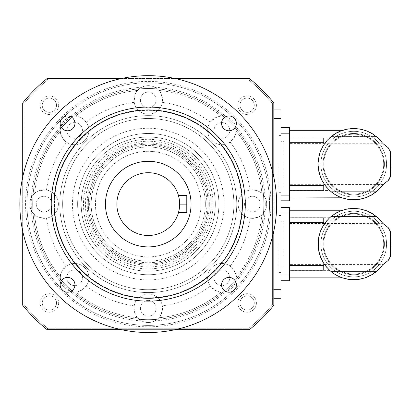 <?xml version="1.0" encoding="UTF-8"?>
<svg xmlns="http://www.w3.org/2000/svg" width="411" height="411" viewBox="0 0 411 411"><rect width="100%" height="100%" fill="white"/><g stroke="black" fill="none" stroke-linecap="round" stroke-linejoin="round"><path stroke-width="0.31" stroke-dasharray="2.06 1.54" d="M324.52 144.174L325.163 142.812L329.303 138.178A35.654 35.654 0 0 1 331.759 136.072A35.654 35.654 0 0 0 331.086 136.606L331.759 136.072A4.865 4.865 0 0 0 334.184 134.33A4.865 4.865 0 0 1 331.759 136.072L334.184 134.33A35.654 35.654 0 0 1 336.969 132.681A4.865 4.865 0 0 0 339.656 131.386L338.885 131.988L339.656 131.386C343.231 129.999 343.231 129.999 339.656 131.386A4.865 4.865 0 0 1 336.969 132.681L338.705 132.095M331.759 136.072A4.865 4.865 0 0 0 334.184 134.33A35.654 35.654 0 0 1 336.969 132.681A4.865 4.865 0 0 0 339.656 131.386A35.654 35.654 0 0 1 342.687 130.246A4.865 4.865 0 0 0 345.559 129.439A35.654 35.654 0 0 1 348.739 128.843A4.865 4.865 0 0 0 351.708 128.551A4.865 4.865 0 0 1 348.739 128.843A35.654 35.654 0 0 0 345.559 129.439A4.865 4.865 0 0 1 342.687 130.246A35.654 35.654 0 0 0 339.656 131.386A35.654 35.654 0 0 1 341.695 130.585M351.708 128.551A35.654 35.654 0 0 1 355.751 128.551A4.865 4.865 0 0 0 358.721 128.843A4.865 4.865 0 0 1 355.751 128.551A35.654 35.654 0 0 0 351.708 128.551A4.865 4.865 0 0 1 348.739 128.843M358.721 128.843A35.654 35.654 0 0 1 361.901 129.439A4.865 4.865 0 0 0 364.778 130.246A4.865 4.865 0 0 1 361.901 129.439A35.654 35.654 0 0 0 358.721 128.843A4.865 4.865 0 0 1 355.751 128.551M329.694 137.819L289.519 137.819L289.519 143.603L324.854 143.603L323.478 145.278A35.654 35.654 0 0 0 321.895 148.099L320.662 150.816A35.654 35.654 0 0 0 319.594 153.868L320.662 150.816L323.478 145.278A4.865 4.865 0 0 0 325.163 142.812A35.654 35.654 0 0 1 327.218 140.31A4.865 4.865 0 0 0 329.303 138.178L331.086 136.606L376.373 136.606A35.654 35.654 0 0 0 375.705 136.072A4.865 4.865 0 0 1 373.28 134.33A35.654 35.654 0 0 0 370.496 132.681A4.865 4.865 0 0 1 367.804 131.386A35.654 35.654 0 0 0 364.778 130.246A4.865 4.865 0 0 1 361.901 129.439M380.247 140.31L382.204 142.689A35.654 35.654 0 0 0 380.247 140.31L378.161 138.178A4.865 4.865 0 0 0 380.247 140.31L378.161 138.178A35.654 35.654 0 0 0 375.705 136.072A4.865 4.865 0 0 1 373.28 134.33A35.654 35.654 0 0 0 370.496 132.681A4.865 4.865 0 0 1 368.965 132.203M289.519 143.603L289.519 137.819M289.519 190.473L329.694 190.473L331.086 191.685A35.654 35.654 0 0 0 331.759 192.22L329.694 190.473M338.736 196.217L336.969 195.61L339.656 196.905C343.231 198.292 343.231 198.292 339.656 196.905L338.792 196.247M376.373 191.685L331.086 191.685L376.373 191.685A35.654 35.654 0 0 1 375.705 192.22A4.865 4.865 0 0 0 373.28 193.961A35.654 35.654 0 0 1 370.496 195.61A4.865 4.865 0 0 0 367.804 196.905A35.654 35.654 0 0 1 364.778 198.045A4.865 4.865 0 0 0 361.901 198.847A4.865 4.865 0 0 1 364.778 198.045A4.865 4.865 0 0 0 361.901 198.847A35.654 35.654 0 0 1 358.721 199.448A4.865 4.865 0 0 0 355.751 199.741A35.654 35.654 0 0 1 351.708 199.741A4.865 4.865 0 0 0 348.739 199.448A4.865 4.865 0 0 1 351.708 199.741A4.865 4.865 0 0 0 348.739 199.448A35.654 35.654 0 0 1 345.559 198.847A4.865 4.865 0 0 0 342.687 198.045A4.865 4.865 0 0 1 345.559 198.847A4.865 4.865 0 0 0 342.687 198.045A35.654 35.654 0 0 1 339.656 196.905A4.865 4.865 0 0 0 336.969 195.61A4.865 4.865 0 0 1 339.656 196.905A4.865 4.865 0 0 0 336.969 195.61A35.654 35.654 0 0 1 334.184 193.961A4.865 4.865 0 0 0 331.759 192.22A4.865 4.865 0 0 1 334.184 193.961A4.865 4.865 0 0 0 331.759 192.22A35.654 35.654 0 0 1 331.086 191.685L328.481 188.937M328.43 188.885L325.163 185.479L324.541 184.149M324.464 184.041L323.478 183.013L324.854 184.688L289.519 184.688M318.422 167.822L318.438 166.748M318.099 162.931L318.854 156.761A35.654 35.654 0 0 0 318.325 159.956L318.099 162.931A35.654 35.654 0 0 0 318.099 165.361L318.099 162.931A4.865 4.865 0 0 0 318.325 159.956M380.247 187.981A4.865 4.865 0 0 0 378.161 190.113L380.247 187.981A35.654 35.654 0 0 0 382.204 185.602L383.144 184.549L324.798 184.549L325.163 185.479A35.654 35.654 0 0 0 327.218 187.981A4.865 4.865 0 0 1 329.303 190.113A35.654 35.654 0 0 0 331.759 192.22M386.551 164.143A32.818 32.818 0 0 1 337.323 192.564A32.818 32.818 0 0 1 337.323 135.722A32.818 32.818 0 0 1 386.551 164.143A32.818 32.818 0 0 0 353.732 131.33A32.818 32.818 0 0 0 320.914 164.143A32.818 32.818 0 0 0 353.732 196.961A32.818 32.818 0 0 0 386.551 164.143M378.161 190.113A35.654 35.654 0 0 1 375.705 192.22A4.865 4.865 0 0 0 373.28 193.961A35.654 35.654 0 0 1 370.496 195.61A4.865 4.865 0 0 0 367.804 196.905L367.804 196.905A35.654 35.654 0 0 1 364.778 198.045M351.708 199.741A35.654 35.654 0 0 0 355.751 199.741A4.865 4.865 0 0 1 358.721 199.448A35.654 35.654 0 0 0 361.901 198.847M345.559 198.847A35.654 35.654 0 0 0 348.739 199.448M339.656 196.905A35.654 35.654 0 0 0 342.687 198.045M334.184 193.961A35.654 35.654 0 0 0 336.969 195.61M329.303 190.113L327.218 187.981M325.163 185.479A4.865 4.865 0 0 0 323.478 183.013L321.895 180.193A35.654 35.654 0 0 0 323.478 183.013M321.895 180.193A4.865 4.865 0 0 0 320.662 177.475L321.895 180.193M320.662 177.475L319.594 174.423A35.654 35.654 0 0 0 320.662 177.475M319.594 174.423A4.865 4.865 0 0 0 318.854 171.531L319.594 174.423M318.854 171.531L318.325 168.335A35.654 35.654 0 0 0 318.854 171.531M318.325 168.335A4.865 4.865 0 0 0 318.099 165.361L318.325 168.335M318.854 156.761A4.865 4.865 0 0 0 319.594 153.868L318.854 156.761M320.662 150.816A4.865 4.865 0 0 0 321.895 148.099M325.163 142.812L324.798 143.742L383.144 143.742L382.204 142.689A8.559 8.559 0 0 0 383.787 144.297L388.256 147.775A5.708 5.708 0 0 1 390.45 151.931A199.731 199.731 0 0 1 390.45 176.36A5.708 5.708 0 0 1 388.256 180.516L383.787 183.994A8.559 8.559 0 0 0 382.204 185.602M327.218 140.31L329.303 138.178M370.496 132.681A4.865 4.865 0 0 1 367.804 131.386A35.654 35.654 0 0 0 364.778 130.246M383.021 184.662L382.235 185.567M323.765 164.143A29.962 29.962 0 0 1 368.713 138.199A29.962 29.962 0 0 1 368.713 190.093A29.962 29.962 0 0 1 323.765 164.143A29.962 29.962 0 0 1 368.713 138.199A29.962 29.962 0 0 1 368.713 190.093A29.962 29.962 0 0 1 323.765 164.143M320.914 164.143A32.818 32.818 0 0 0 370.141 192.564A32.818 32.818 0 0 0 370.141 135.722A32.818 32.818 0 0 0 320.914 164.143A32.818 32.818 0 0 0 370.141 192.564A32.818 32.818 0 0 0 370.141 135.722A32.818 32.818 0 0 0 320.914 164.143M323.056 164.143A30.676 30.676 0 0 1 369.068 137.577A30.676 30.676 0 0 1 369.068 190.714A30.676 30.676 0 0 1 323.056 164.143A30.676 30.676 0 0 1 369.068 137.577A30.676 30.676 0 0 1 369.068 190.714A30.676 30.676 0 0 1 323.056 164.143M280.96 133.185L289.519 133.185L289.519 127.477L280.96 127.477L280.96 200.815L289.519 200.815L289.519 195.107L280.96 195.107L280.96 127.477M289.519 133.185L289.519 195.107M280.96 141.317L280.96 186.974L280.96 141.317L283.811 141.317L283.811 186.974L283.811 141.317M280.96 200.815L280.96 195.107M323.76 142.715L323.76 137.988M323.76 185.577L323.76 190.303M338.705 211.999L336.969 212.585A4.865 4.865 0 0 0 339.656 211.29A4.865 4.865 0 0 1 336.969 212.585A35.654 35.654 0 0 0 334.184 214.234A4.865 4.865 0 0 1 331.759 215.97A35.654 35.654 0 0 0 331.086 216.51L331.759 215.97A4.865 4.865 0 0 0 334.184 214.234L331.759 215.97L334.184 214.234A4.865 4.865 0 0 1 331.759 215.97A35.654 35.654 0 0 0 329.303 218.082L331.086 216.51L376.373 216.51A35.654 35.654 0 0 0 375.705 215.97A4.865 4.865 0 0 1 373.28 214.234A35.654 35.654 0 0 0 370.496 212.585A4.865 4.865 0 0 1 368.965 212.107M334.184 214.234A35.654 35.654 0 0 1 336.969 212.585A4.865 4.865 0 0 0 339.656 211.29A35.654 35.654 0 0 1 342.687 210.149A4.865 4.865 0 0 0 345.559 209.343A35.654 35.654 0 0 1 348.739 208.747A4.865 4.865 0 0 0 351.708 208.454A4.865 4.865 0 0 1 348.739 208.747A35.654 35.654 0 0 0 345.559 209.343A4.865 4.865 0 0 1 342.687 210.149A35.654 35.654 0 0 0 339.656 211.29L338.885 211.891L339.656 211.29C343.231 209.903 343.231 209.903 339.656 211.29A35.654 35.654 0 0 1 341.695 210.489M351.708 208.454A35.654 35.654 0 0 1 355.751 208.454A4.865 4.865 0 0 0 358.721 208.747A4.865 4.865 0 0 1 355.751 208.454A35.654 35.654 0 0 0 351.708 208.454A4.865 4.865 0 0 1 348.739 208.747M358.721 208.747A35.654 35.654 0 0 1 361.901 209.343A4.865 4.865 0 0 0 364.778 210.149A4.865 4.865 0 0 1 361.901 209.343A35.654 35.654 0 0 0 358.721 208.747A4.865 4.865 0 0 1 355.751 208.454M364.778 210.149A35.654 35.654 0 0 1 367.804 211.29A4.865 4.865 0 0 0 370.496 212.585A4.865 4.865 0 0 1 367.804 211.29A35.654 35.654 0 0 0 364.778 210.149A4.865 4.865 0 0 1 361.901 209.343M380.247 220.214L382.204 222.592A35.654 35.654 0 0 0 380.247 220.214L378.161 218.082A4.865 4.865 0 0 0 380.247 220.214L378.161 218.082A35.654 35.654 0 0 0 375.705 215.97A4.865 4.865 0 0 1 373.28 214.234A35.654 35.654 0 0 0 370.496 212.585M289.519 270.376L289.519 210.232L289.519 270.376L329.694 270.376L331.086 271.589A35.654 35.654 0 0 0 331.759 272.123L329.694 270.376M333.223 272.889L331.759 272.123L333.254 272.914M338.736 276.115L336.969 275.514L339.656 276.803L338.792 276.151M341.608 277.574L339.656 276.803A4.865 4.865 0 0 0 336.969 275.514A4.865 4.865 0 0 1 339.656 276.803A35.654 35.654 0 0 0 342.687 277.949A4.865 4.865 0 0 1 345.559 278.75A35.654 35.654 0 0 0 348.739 279.352A4.865 4.865 0 0 1 351.708 279.644A35.654 35.654 0 0 0 355.751 279.644A4.865 4.865 0 0 1 358.721 279.352A35.654 35.654 0 0 0 361.901 278.75A4.865 4.865 0 0 1 364.778 277.949A35.654 35.654 0 0 0 367.804 276.803L367.804 276.803A4.865 4.865 0 0 1 370.496 275.514A35.654 35.654 0 0 0 373.28 273.865A4.865 4.865 0 0 1 375.705 272.123A35.654 35.654 0 0 0 376.373 271.589L331.086 271.589L328.481 268.84M328.43 268.789L325.163 265.383L324.541 264.052M324.464 263.939L323.478 262.917L324.854 264.586L289.519 264.586M319.45 252.827L318.854 251.429L319.594 254.322A35.654 35.654 0 0 0 320.662 257.373L321.895 260.096A35.654 35.654 0 0 0 323.478 262.917L321.895 260.096A4.865 4.865 0 0 0 320.662 257.373L319.594 254.322A4.865 4.865 0 0 0 318.854 251.429L318.325 248.239A35.654 35.654 0 0 0 318.854 251.429M318.422 247.725L318.438 246.646M318.099 242.834L318.854 236.664A35.654 35.654 0 0 0 318.325 239.86L318.099 242.834A35.654 35.654 0 0 0 318.099 245.264L318.099 242.834A4.865 4.865 0 0 0 318.325 239.86M320.662 230.72L323.478 225.182A35.654 35.654 0 0 0 321.895 228.002L320.662 230.72A35.654 35.654 0 0 0 319.594 233.772L320.662 230.72A4.865 4.865 0 0 0 321.895 228.002M324.52 224.077L325.163 222.716L329.303 218.082A4.865 4.865 0 0 1 327.218 220.214A35.654 35.654 0 0 0 325.163 222.716A4.865 4.865 0 0 1 323.478 225.182L324.854 223.507L383.144 223.646L382.204 222.592A8.559 8.559 0 0 0 383.787 224.201L388.256 227.679A5.708 5.708 0 0 1 390.45 231.835A199.731 199.731 0 0 1 390.45 256.264A5.708 5.708 0 0 1 388.256 260.42L383.787 263.898A8.559 8.559 0 0 0 382.204 265.501L383.144 264.453L324.798 264.453L325.163 265.383A35.654 35.654 0 0 0 327.218 267.88A4.865 4.865 0 0 1 329.303 270.017A35.654 35.654 0 0 0 331.759 272.123A4.865 4.865 0 0 1 334.184 273.865A4.865 4.865 0 0 0 331.759 272.123A35.654 35.654 0 0 1 331.086 271.589L376.373 271.589M329.694 217.717L289.519 217.717M364.778 277.949A4.865 4.865 0 0 0 361.901 278.75A4.865 4.865 0 0 1 364.778 277.949A35.654 35.654 0 0 0 367.804 276.803A4.865 4.865 0 0 1 370.496 275.514A35.654 35.654 0 0 0 373.28 273.865A4.865 4.865 0 0 1 375.705 272.123A35.654 35.654 0 0 0 378.161 270.017L380.247 267.88A35.654 35.654 0 0 0 382.204 265.501M351.708 279.644A4.865 4.865 0 0 0 348.739 279.352A4.865 4.865 0 0 1 351.708 279.644A35.654 35.654 0 0 0 355.751 279.644A4.865 4.865 0 0 1 358.721 279.352A35.654 35.654 0 0 0 361.901 278.75M345.559 278.75A4.865 4.865 0 0 0 342.687 277.949A4.865 4.865 0 0 1 345.559 278.75A35.654 35.654 0 0 0 348.739 279.352M331.759 272.123A4.865 4.865 0 0 1 334.184 273.865A35.654 35.654 0 0 0 336.969 275.514A4.865 4.865 0 0 1 339.656 276.803A35.654 35.654 0 0 0 342.687 277.949M386.551 244.047A32.818 32.818 0 0 1 337.323 272.467A32.818 32.818 0 0 1 337.323 215.626A32.818 32.818 0 0 1 386.551 244.047A32.818 32.818 0 0 0 353.732 211.233A32.818 32.818 0 0 0 320.914 244.047A32.818 32.818 0 0 0 353.732 276.865A32.818 32.818 0 0 0 386.551 244.047M334.184 273.865A35.654 35.654 0 0 0 336.969 275.514M329.303 270.017L327.218 267.88M325.163 265.383A4.865 4.865 0 0 0 323.478 262.917M318.325 248.239A4.865 4.865 0 0 0 318.099 245.264L318.325 248.239M318.854 236.664A4.865 4.865 0 0 0 319.594 233.772L318.854 236.664M289.519 223.507L324.854 223.507L325.163 222.716M327.218 220.214L329.303 218.082M380.247 267.88A4.865 4.865 0 0 0 378.161 270.017M323.765 244.047A29.962 29.962 0 0 1 368.713 218.097A29.962 29.962 0 0 1 368.713 269.996A29.962 29.962 0 0 1 323.765 244.047A29.962 29.962 0 0 1 368.713 218.097A29.962 29.962 0 0 1 368.713 269.996A29.962 29.962 0 0 1 323.765 244.047M320.914 244.047A32.818 32.818 0 0 0 370.141 272.467A32.818 32.818 0 0 0 370.141 215.626A32.818 32.818 0 0 0 320.914 244.047A32.818 32.818 0 0 0 370.141 272.467A32.818 32.818 0 0 0 370.141 215.626A32.818 32.818 0 0 0 320.914 244.047M323.056 244.047A30.676 30.676 0 0 1 369.068 217.481A30.676 30.676 0 0 1 369.068 270.618A30.676 30.676 0 0 1 323.056 244.047A30.676 30.676 0 0 1 369.068 217.481A30.676 30.676 0 0 1 369.068 270.618A30.676 30.676 0 0 1 323.056 244.047M280.96 213.088L289.519 213.088L289.519 207.38L280.96 207.38L280.96 280.718L289.519 280.718L289.519 275.01L280.96 275.01L280.96 207.38M289.519 213.088L289.519 275.01M280.96 221.221L280.96 266.878L280.96 221.221L283.811 221.221L283.811 266.878L283.811 221.221M280.96 280.718L280.96 275.01M323.76 222.618L323.76 217.892M323.76 265.48L323.76 270.207M252.421 196.247A7.85 7.85 0 0 1 259.218 208.023A7.85 7.85 0 0 1 245.624 208.023A7.85 7.85 0 0 1 252.421 196.247A7.85 7.85 0 0 0 245.624 208.023A7.85 7.85 0 0 0 259.218 208.023A7.85 7.85 0 0 0 252.421 196.247M252.421 189.831A14.267 14.267 0 0 1 264.776 211.233A14.267 14.267 0 0 1 240.065 211.233A14.267 14.267 0 0 1 252.421 189.831L250.027 190.031A14.267 14.267 0 0 0 250.027 218.164L252.421 218.364C258.226 217.296 261.386 216.094 261.91 214.753A114.145 114.145 0 0 1 236.155 276.922A114.145 114.145 0 0 0 261.91 214.753A14.267 14.267 0 0 0 261.91 193.442C261.391 192.101 258.226 190.899 252.421 189.831M221.914 269.899A7.85 7.85 0 0 1 228.711 281.674A7.85 7.85 0 0 1 215.117 281.674A7.85 7.85 0 0 1 221.914 269.899A7.85 7.85 0 0 0 215.117 281.674A7.85 7.85 0 0 0 228.711 281.674A7.85 7.85 0 0 0 221.914 269.899M74.612 269.899A7.85 7.85 0 0 1 81.409 281.674A7.85 7.85 0 0 1 67.815 281.674A7.85 7.85 0 0 1 74.612 269.899A7.85 7.85 0 0 0 67.815 281.674A7.85 7.85 0 0 0 81.409 281.674A7.85 7.85 0 0 0 74.612 269.899M148.263 300.41A7.85 7.85 0 0 1 156.108 308.255A7.85 7.85 0 0 1 148.263 316.105A7.85 7.85 0 0 1 140.413 308.255A7.85 7.85 0 0 1 148.263 300.41A7.85 7.85 0 0 0 141.466 312.18A7.85 7.85 0 0 0 155.06 312.18A7.85 7.85 0 0 0 148.263 300.41M74.612 122.596A7.85 7.85 0 0 1 81.409 134.371A7.85 7.85 0 0 1 67.815 134.371A7.85 7.85 0 0 1 74.612 122.596A7.85 7.85 0 0 0 67.815 134.371A7.85 7.85 0 0 0 81.409 134.371A7.85 7.85 0 0 0 74.612 122.596M44.1 196.247A7.85 7.85 0 0 1 51.95 204.097A7.85 7.85 0 0 1 44.1 211.942A7.85 7.85 0 0 1 36.255 204.097A7.85 7.85 0 0 1 44.1 196.247A7.85 7.85 0 0 0 37.309 208.023A7.85 7.85 0 0 0 50.897 208.023A7.85 7.85 0 0 0 44.1 196.247M221.914 122.596A7.85 7.85 0 0 1 228.711 134.371A7.85 7.85 0 0 1 215.117 134.371A7.85 7.85 0 0 1 221.914 122.596A7.85 7.85 0 0 0 215.117 134.371A7.85 7.85 0 0 0 228.711 134.371A7.85 7.85 0 0 0 221.914 122.596M148.263 92.09A7.85 7.85 0 0 1 155.06 103.86A7.85 7.85 0 0 1 141.466 103.86A7.85 7.85 0 0 1 148.263 92.09A7.85 7.85 0 0 0 141.466 103.86A7.85 7.85 0 0 0 155.06 103.86A7.85 7.85 0 0 0 148.263 92.09M210.273 285.999A14.267 14.267 0 0 1 230.165 266.107C234.958 271.414 236.957 275.021 236.155 276.922A14.267 14.267 0 0 1 221.087 291.995A114.145 114.145 0 0 1 158.918 317.744A14.267 14.267 0 0 1 137.608 317.744A114.145 114.145 0 0 1 75.434 291.995A14.267 14.267 0 0 1 60.366 276.922A114.145 114.145 0 0 1 34.611 214.753A14.267 14.267 0 0 1 34.611 193.442A114.145 114.145 0 0 1 60.366 131.268A14.267 14.267 0 0 1 75.434 116.2A114.145 114.145 0 0 1 137.608 90.451A14.267 14.267 0 0 1 158.918 90.451A114.145 114.145 0 0 1 221.087 116.2A14.267 14.267 0 0 1 236.155 131.268A114.145 114.145 0 0 1 261.91 193.442A114.145 114.145 0 0 0 236.155 131.268C236.936 133.195 234.938 136.801 230.165 142.083A14.267 14.267 0 0 1 210.273 122.19C215.58 117.397 219.186 115.404 221.087 116.2A114.145 114.145 0 0 0 158.918 90.451C160.829 91.263 161.97 95.224 162.33 102.334A14.267 14.267 0 0 1 134.197 102.334C134.556 95.193 135.697 91.232 137.608 90.451A114.145 114.145 0 0 0 75.434 116.2C77.36 115.424 80.967 117.418 86.248 122.19A14.267 14.267 0 0 1 66.356 142.083C61.563 136.781 59.569 133.174 60.366 131.268A114.145 114.145 0 0 0 34.611 193.442C35.423 191.526 39.384 190.391 46.5 190.031A14.267 14.267 0 0 1 46.5 218.164C39.358 217.799 35.392 216.664 34.611 214.753A114.145 114.145 0 0 0 60.366 276.922C59.585 274.995 61.583 271.394 66.356 266.107A14.267 14.267 0 0 1 86.248 285.999C80.941 290.793 77.34 292.791 75.434 291.995A114.145 114.145 0 0 0 137.608 317.744C136.267 317.225 135.06 314.061 133.991 308.255L134.197 305.861A14.267 14.267 0 0 1 162.33 305.861L162.53 308.255A14.267 14.267 0 0 1 141.127 320.611A14.267 14.267 0 0 1 141.127 295.899A14.267 14.267 0 0 1 162.53 308.255C161.461 314.061 160.259 317.225 158.918 317.744A114.145 114.145 0 0 0 221.087 291.995C219.161 292.771 215.559 290.777 210.273 285.999A102.735 102.735 0 0 1 162.33 305.861M269.544 204.097A121.281 121.281 0 0 1 87.62 309.129A121.281 121.281 0 0 1 87.62 99.066A121.281 121.281 0 0 1 269.544 204.097A121.281 121.281 0 0 1 87.62 309.129A121.281 121.281 0 0 1 87.62 99.066A121.281 121.281 0 0 1 269.544 204.097A121.281 121.281 0 0 0 87.62 99.066A121.281 121.281 0 0 0 87.62 309.129A121.281 121.281 0 0 0 269.544 204.097A121.281 121.281 0 0 0 87.62 99.066A121.281 121.281 0 0 0 87.62 309.129A121.281 121.281 0 0 0 269.544 204.097M221.914 263.482A14.267 14.267 0 0 1 234.27 284.885A14.267 14.267 0 0 1 209.559 284.885A14.267 14.267 0 0 1 221.914 263.482M74.612 263.482A14.267 14.267 0 0 1 86.968 284.885A14.267 14.267 0 0 1 62.251 284.885A14.267 14.267 0 0 1 74.612 263.482M74.612 116.179A14.267 14.267 0 0 1 86.968 137.577A14.267 14.267 0 0 1 62.251 137.577A14.267 14.267 0 0 1 74.612 116.179M58.372 204.097A14.267 14.267 0 0 1 43.299 218.344A14.267 14.267 0 0 1 29.926 202.495A14.267 14.267 0 0 1 46.5 190.031A14.267 14.267 0 0 1 58.372 204.097M221.914 116.179A14.267 14.267 0 0 1 234.27 137.577A14.267 14.267 0 0 1 209.559 137.577A14.267 14.267 0 0 1 221.914 116.179M148.263 85.668A14.267 14.267 0 0 1 160.619 107.071A14.267 14.267 0 0 1 135.907 107.071A14.267 14.267 0 0 1 148.263 85.668M265.265 204.097A117.001 117.001 0 0 1 89.762 305.424A117.001 117.001 0 0 1 89.762 102.771A117.001 117.001 0 0 1 265.265 204.097M263.836 204.097A115.573 115.573 0 0 0 148.263 88.524A115.573 115.573 0 0 0 32.69 204.097A115.573 115.573 0 0 0 148.263 319.671A115.573 115.573 0 0 0 263.836 204.097M26.982 204.097A121.281 121.281 0 0 0 208.901 309.129A121.281 121.281 0 0 0 208.901 99.066A121.281 121.281 0 0 0 26.982 204.097M211.115 204.097A62.857 62.857 0 0 1 116.832 258.529A62.857 62.857 0 0 1 116.832 149.661A62.857 62.857 0 0 1 211.115 204.097M270.967 204.097A122.709 122.709 0 0 0 86.906 97.828A122.709 122.709 0 0 0 86.906 310.367A122.709 122.709 0 0 0 270.967 204.097M22.703 231.018L22.703 177.177M175.184 329.658L121.343 329.658M273.824 177.177L273.824 231.018M121.343 78.537L175.184 78.537M58.66 105.221A9.273 9.273 0 0 1 44.748 113.256A9.273 9.273 0 0 1 44.748 97.191A9.273 9.273 0 0 1 58.66 105.221M256.413 105.221A9.273 9.273 0 0 1 242.5 113.256A9.273 9.273 0 0 1 242.5 97.191A9.273 9.273 0 0 1 256.413 105.221M58.66 302.974A9.273 9.273 0 0 1 44.748 311.004A9.273 9.273 0 0 1 44.748 294.939A9.273 9.273 0 0 1 58.66 302.974M256.413 302.974A9.273 9.273 0 0 1 242.5 311.004A9.273 9.273 0 0 1 242.5 294.939A9.273 9.273 0 0 1 256.413 302.974M47.116 329.658L47.619 328.23L248.902 328.23A159.807 159.807 0 0 0 272.395 304.736L272.395 103.459L272.395 304.736A159.807 159.807 0 0 1 248.902 328.23L47.619 328.23A159.807 159.807 0 0 1 24.126 304.736L24.126 103.459A159.807 159.807 0 0 1 47.619 79.96L248.902 79.96A159.807 159.807 0 0 1 272.395 103.459L272.395 304.736L273.824 305.239L273.824 102.95A161.23 161.23 0 0 0 249.405 78.537L47.116 78.537A161.23 161.23 0 0 0 22.703 102.95L22.703 305.239A161.23 161.23 0 0 0 47.116 329.658L249.405 329.658A161.23 161.23 0 0 0 273.824 305.239M62.652 204.097A85.611 85.611 0 0 0 148.263 289.709A85.611 85.611 0 0 0 233.874 204.097A85.611 85.611 0 0 0 148.263 118.486A85.611 85.611 0 0 0 62.652 204.097A85.611 85.611 0 0 0 191.069 278.237A85.611 85.611 0 0 0 191.069 129.958A85.611 85.611 0 0 0 62.652 204.097M208.187 204.097A59.929 59.929 0 0 1 118.296 255.996A59.929 59.929 0 0 1 118.296 152.198A59.929 59.929 0 0 1 208.187 204.097A59.929 59.929 0 0 1 118.296 255.996A59.929 59.929 0 0 1 118.296 152.198A59.929 59.929 0 0 1 208.187 204.097M47.116 78.537L47.619 79.96L248.902 79.96A159.807 159.807 0 0 1 272.395 103.459L273.824 102.95M22.703 305.239L24.126 304.736L24.126 103.459L24.126 304.736A159.807 159.807 0 0 0 47.619 328.23A159.807 159.807 0 0 1 24.126 304.736M56.523 105.221A7.136 7.136 0 0 1 45.821 111.402A7.136 7.136 0 0 1 45.821 99.046A7.136 7.136 0 0 1 56.523 105.221A7.136 7.136 0 0 1 49.387 112.357A7.136 7.136 0 0 1 42.251 105.221A7.136 7.136 0 0 1 49.387 98.09A7.136 7.136 0 0 1 56.523 105.221M22.703 102.95L24.126 103.459A159.807 159.807 0 0 1 47.619 79.96L248.902 79.96L249.405 78.537M254.27 105.221A7.136 7.136 0 0 1 243.569 111.402A7.136 7.136 0 0 1 243.569 99.046A7.136 7.136 0 0 1 254.27 105.221A7.136 7.136 0 0 1 247.134 112.357A7.136 7.136 0 0 1 240.003 105.221A7.136 7.136 0 0 1 247.134 98.09A7.136 7.136 0 0 1 254.27 105.221M254.27 302.974A7.136 7.136 0 0 1 243.569 309.149A7.136 7.136 0 0 1 243.569 296.793A7.136 7.136 0 0 1 254.27 302.974A7.136 7.136 0 0 1 247.134 310.105A7.136 7.136 0 0 1 240.003 302.974A7.136 7.136 0 0 1 247.134 295.838A7.136 7.136 0 0 1 254.27 302.974M56.523 302.974A7.136 7.136 0 0 1 45.821 309.149A7.136 7.136 0 0 1 45.821 296.793A7.136 7.136 0 0 1 56.523 302.974A7.136 7.136 0 0 1 49.387 310.105A7.136 7.136 0 0 1 42.251 302.974A7.136 7.136 0 0 1 49.387 295.838A7.136 7.136 0 0 1 56.523 302.974M272.395 304.736A159.807 159.807 0 0 1 248.902 328.23L249.405 329.658M81.198 204.097A67.06 67.06 0 0 0 181.79 262.172A67.06 67.06 0 0 0 181.79 146.018A67.06 67.06 0 0 0 81.198 204.097A67.06 67.06 0 0 0 181.79 262.172A67.06 67.06 0 0 0 181.79 146.018A67.06 67.06 0 0 0 81.198 204.097A67.06 67.06 0 0 0 181.79 262.172A67.06 67.06 0 0 0 181.79 146.018A67.06 67.06 0 0 0 81.198 204.097A67.06 67.06 0 0 1 148.263 137.038A67.06 67.06 0 0 1 215.323 204.097A67.06 67.06 0 0 1 148.263 271.157A67.06 67.06 0 0 1 81.198 204.097M206.892 204.097A58.629 58.629 0 0 0 118.949 153.318A58.629 58.629 0 0 0 118.949 254.871A58.629 58.629 0 0 0 206.892 204.097M77.633 204.097A70.63 70.63 0 0 0 183.578 265.265A70.63 70.63 0 0 0 183.578 142.93A70.63 70.63 0 0 0 77.633 204.097A70.63 70.63 0 0 0 183.578 265.265A70.63 70.63 0 0 0 183.578 142.93A70.63 70.63 0 0 0 77.633 204.097M205.336 204.097A57.072 57.072 0 0 1 119.724 253.525A57.072 57.072 0 0 1 119.724 154.67A57.072 57.072 0 0 1 205.336 204.097A57.072 57.072 0 0 1 119.724 253.525A57.072 57.072 0 0 1 119.724 154.67A57.072 57.072 0 0 1 205.336 204.097M201.056 204.097A52.793 52.793 0 0 0 148.263 151.305A52.793 52.793 0 0 0 95.47 204.097A52.793 52.793 0 0 0 148.263 256.89A52.793 52.793 0 0 0 201.056 204.097M95.47 204.097A52.793 52.793 0 0 0 174.66 249.816A52.793 52.793 0 0 0 174.66 158.379A52.793 52.793 0 0 0 95.47 204.097M148.263 319.671A115.573 115.573 0 0 0 248.352 146.311A115.573 115.573 0 0 0 48.174 146.311A115.573 115.573 0 0 0 148.263 319.671M148.263 332.514A128.417 128.417 0 0 0 259.475 139.889A128.417 128.417 0 0 0 37.052 139.889A128.417 128.417 0 0 0 148.263 332.514M148.263 246.903A42.806 42.806 0 0 0 185.33 182.695A42.806 42.806 0 0 0 111.191 182.695A42.806 42.806 0 0 0 148.263 246.903M148.263 235.488A31.39 31.39 0 0 0 175.446 188.402A31.39 31.39 0 0 0 121.075 188.402A31.39 31.39 0 0 0 148.263 235.488M178.461 212.657L186.784 212.657L186.784 204.123L179.653 204.123A31.39 31.39 0 0 0 179.653 204.067L179.062 198.035L179.653 204.067A31.39 31.39 0 0 1 179.653 204.123L179.062 210.16M228.973 115.979A7.403 7.403 0 0 1 236.376 123.382A7.403 7.403 0 0 1 228.973 130.785A7.403 7.403 0 0 1 221.575 123.382A7.403 7.403 0 0 1 228.973 115.979M60.145 123.382A7.403 7.403 0 0 1 67.548 115.979A7.403 7.403 0 0 1 74.951 123.382A7.403 7.403 0 0 1 67.548 130.785A7.403 7.403 0 0 1 60.145 123.382M67.548 292.216A7.403 7.403 0 0 1 60.145 284.813A7.403 7.403 0 0 1 67.548 277.41A7.403 7.403 0 0 1 74.951 284.813A7.403 7.403 0 0 1 67.548 292.216M236.376 284.813A7.403 7.403 0 0 1 228.973 292.216A7.403 7.403 0 0 1 221.575 284.813A7.403 7.403 0 0 1 228.973 277.41A7.403 7.403 0 0 1 236.376 284.813M178.461 195.538L186.784 195.538L186.784 204.123M148.263 292.56A88.463 88.463 0 0 0 224.874 159.864A88.463 88.463 0 0 0 71.648 159.864A88.463 88.463 0 0 0 148.263 292.56A88.463 88.463 0 0 0 224.874 159.864A88.463 88.463 0 0 0 71.648 159.864A88.463 88.463 0 0 0 148.263 292.56M148.263 110.354A93.744 93.744 0 0 0 54.519 204.097A93.744 93.744 0 0 0 148.263 297.841A93.744 93.744 0 0 0 242.007 204.097A93.744 93.744 0 0 0 148.263 110.354M148.263 297.841A93.744 93.744 0 0 0 229.446 157.223A93.744 93.744 0 0 0 67.08 157.223A93.744 93.744 0 0 0 148.263 297.841M248.902 328.23L47.619 328.23M273.824 289.709L272.395 289.709L272.395 109.927L272.395 298.268L272.395 289.709L272.395 298.268L272.395 289.709L280.96 289.709L280.96 109.927L280.96 289.709L280.96 109.927L273.824 109.927M248.902 79.96A159.807 159.807 0 0 1 272.395 103.459M24.126 103.459A159.807 159.807 0 0 1 47.619 79.96M237.861 302.974A9.273 9.273 0 0 1 251.773 294.939A9.273 9.273 0 0 1 251.773 311.004A9.273 9.273 0 0 1 237.861 302.974A9.273 9.273 0 0 1 251.773 294.939A9.273 9.273 0 0 1 251.773 311.004A9.273 9.273 0 0 1 237.861 302.974M273.824 298.268L280.96 298.268L280.96 289.709L272.395 289.709L280.96 289.709M280.96 164.143L280.96 192.682L280.96 164.143M272.395 298.268L280.96 298.268L272.395 298.268M272.395 109.927L280.96 109.927L272.395 109.927M280.96 244.047L280.96 272.585L280.96 244.047M278.103 164.143L278.103 192.682L278.103 164.143M278.103 244.047L278.103 272.585L278.103 244.047M376.373 136.606L331.086 136.606M376.373 216.51L331.086 216.51M134.197 305.861A102.735 102.735 0 0 1 86.248 285.999M66.356 266.107A102.735 102.735 0 0 1 46.5 218.164M46.5 190.031A102.735 102.735 0 0 1 66.356 142.083M86.248 122.19A102.735 102.735 0 0 1 134.197 102.334M162.33 102.334A102.735 102.735 0 0 1 210.273 122.19M230.165 142.083A102.735 102.735 0 0 1 250.027 190.031M250.027 218.164A102.735 102.735 0 0 1 230.165 266.107M224.082 204.097A75.819 75.819 0 0 0 110.354 138.435A75.819 75.819 0 0 0 110.354 269.76A75.819 75.819 0 0 0 224.082 204.097M213.057 204.097A64.794 64.794 0 0 1 115.866 260.209A64.794 64.794 0 0 1 115.866 147.986A64.794 64.794 0 0 1 213.057 204.097M209.333 204.097A61.069 61.069 0 0 0 117.726 151.212A61.069 61.069 0 0 0 117.726 256.983A61.069 61.069 0 0 0 209.333 204.097M179.653 204.067L186.784 204.067M280.96 118.486L273.824 118.486M280.96 186.974L283.811 186.974M280.96 266.878L283.811 266.878M280.96 135.609L278.103 135.609M280.96 192.682L278.103 192.682M280.96 215.513L278.103 215.513M280.96 272.585L278.103 272.585"/><path stroke-width="0.62" d="M333.239 135.291L331.764 136.067L334.184 134.33L336.969 132.681L333.264 135.276M338.705 132.095L336.984 132.676M380.247 140.31L382.204 142.689L378.161 138.178L373.28 134.33L367.804 131.386L361.901 129.439L355.751 128.551L351.708 128.551L345.559 129.439L339.656 131.386C343.231 129.999 343.231 129.999 339.656 131.386L339.717 131.361M378.161 138.178L376.373 136.606L378.161 138.178M289.519 190.303L323.76 190.303L323.76 185.577L289.519 185.577M336.969 195.61L334.184 193.961A35.654 35.654 0 0 0 336.969 195.61L339.656 196.905C343.231 198.292 343.231 198.292 339.656 196.905L342.687 198.045L348.739 199.448L351.708 199.741L358.721 199.448L364.778 198.045L370.496 195.61L375.705 192.22L378.161 190.113L382.204 185.602L376.373 191.685L378.161 190.113M289.519 197.963L341.962 197.799M329.303 190.113L331.759 192.22L329.303 190.113L325.163 185.479L327.218 187.981M323.478 183.013L321.895 180.193L325.163 185.479M321.895 180.193L320.662 177.475L321.895 180.193M319.594 174.423L320.662 177.475L319.45 172.923L318.854 171.531L319.594 174.423M318.438 166.748L318.854 171.531L318.422 167.822M318.078 164.143L318.099 165.361L318.078 164.143M318.325 159.956L319.594 153.868L318.325 159.956L318.099 162.931M320.662 150.816L319.594 153.868L320.662 150.816L323.478 145.278L321.895 148.099M331.086 136.606A35.654 35.654 0 0 1 331.759 136.072L327.218 140.31L324.52 144.174M289.519 142.715L323.76 142.715L323.76 137.988L289.519 137.988M336.969 132.681L334.184 134.33A35.654 35.654 0 0 1 336.969 132.681L339.656 131.386M364.778 198.045A35.654 35.654 0 0 0 367.804 196.905A4.865 4.865 0 0 1 370.496 195.61A35.654 35.654 0 0 0 373.28 193.961A4.865 4.865 0 0 1 375.705 192.22A35.654 35.654 0 0 0 376.373 191.685M361.901 198.847L361.901 198.847A35.654 35.654 0 0 1 358.721 199.448A4.865 4.865 0 0 0 355.751 199.741A35.654 35.654 0 0 1 351.708 199.741M348.739 199.448L348.739 199.448A35.654 35.654 0 0 1 345.559 198.847M342.687 198.045A35.654 35.654 0 0 1 339.656 196.905M331.759 192.22L334.184 193.961M325.163 142.812L327.218 140.31M329.303 138.178L331.759 136.072M341.695 130.585A35.654 35.654 0 0 1 342.687 130.246A4.865 4.865 0 0 0 345.559 129.439A35.654 35.654 0 0 1 348.739 128.843L348.739 128.843M351.708 128.551A35.654 35.654 0 0 1 355.751 128.551L355.751 128.551M358.721 128.843A35.654 35.654 0 0 1 361.901 129.439L361.901 129.439M364.778 130.246A35.654 35.654 0 0 1 367.804 131.386A4.865 4.865 0 0 0 368.965 132.203M370.496 132.681A35.654 35.654 0 0 1 373.28 134.33A4.865 4.865 0 0 0 375.705 136.072A35.654 35.654 0 0 1 376.373 136.606M380.247 187.981L383.787 183.994L388.256 180.516L390.45 176.36L390.45 151.931L388.256 147.775L383.144 143.742M280.96 127.477L289.519 127.477L289.519 200.815L280.96 200.815M338.705 211.999L336.969 212.585A35.654 35.654 0 0 0 334.184 214.234L336.969 212.585L331.759 215.97L329.303 218.082L325.163 222.716L323.478 225.182L320.662 230.72L318.854 236.664L318.325 239.86L318.325 248.239L319.594 254.322L320.662 257.373L323.478 262.917L325.163 265.383L329.303 270.017L331.759 272.123L329.303 270.017M380.309 220.281L382.204 222.592L378.161 218.082L373.28 214.234L367.804 211.29L361.901 209.343L355.751 208.454L351.708 208.454L345.559 209.343L339.656 211.29C343.231 209.903 343.231 209.903 339.656 211.29L339.717 211.264M378.161 218.082L376.373 216.51L378.161 218.082M289.519 270.207L323.76 270.207L323.76 265.48L289.519 265.48M336.969 275.514L334.184 273.865A35.654 35.654 0 0 0 336.969 275.514L339.656 276.803C343.231 278.196 343.231 278.196 339.656 276.803L342.687 277.949L348.739 279.352L351.708 279.644L358.721 279.352L364.778 277.949L370.496 275.514L375.705 272.123L378.161 270.017L382.204 265.501L376.373 271.589L378.161 270.017M289.519 277.867L342.435 277.867L341.608 277.574M323.478 262.917L320.662 257.373L319.45 252.827M318.854 251.429L318.422 247.725M318.438 246.646L318.099 242.834M318.325 239.86L318.854 236.664L320.662 230.72M321.895 228.002L324.52 224.077M289.519 222.618L323.76 222.618L323.76 217.892L289.519 217.892M327.218 267.88L325.163 265.383M331.086 216.51A35.654 35.654 0 0 1 331.759 215.97L329.303 218.082M339.656 211.29L334.184 214.234M364.778 277.949A35.654 35.654 0 0 0 367.804 276.803A4.865 4.865 0 0 1 370.496 275.514A35.654 35.654 0 0 0 373.28 273.865A4.865 4.865 0 0 1 375.705 272.123A35.654 35.654 0 0 0 376.373 271.589M361.901 278.75L361.901 278.75A35.654 35.654 0 0 1 358.721 279.352A4.865 4.865 0 0 0 355.751 279.644A35.654 35.654 0 0 1 351.708 279.644M348.739 279.352L348.739 279.352A35.654 35.654 0 0 1 345.559 278.75M342.687 277.949A35.654 35.654 0 0 1 339.656 276.803M331.759 272.123L334.184 273.865M325.163 222.716L327.218 220.214M341.695 210.489A35.654 35.654 0 0 1 342.687 210.149A4.865 4.865 0 0 0 345.559 209.343A35.654 35.654 0 0 1 348.739 208.747L348.739 208.747M351.708 208.454A35.654 35.654 0 0 1 355.751 208.454L355.751 208.454M358.721 208.747A35.654 35.654 0 0 1 361.901 209.343L361.901 209.343M364.778 210.149A35.654 35.654 0 0 1 367.804 211.29A4.865 4.865 0 0 0 368.965 212.107M370.496 212.585A35.654 35.654 0 0 1 373.28 214.234A4.865 4.865 0 0 0 375.705 215.97A35.654 35.654 0 0 1 376.373 216.51M383.144 264.453L388.256 260.42L390.45 256.264L390.45 231.835L388.256 227.679L383.144 223.646M382.204 265.501L380.247 267.88M280.96 207.38L289.519 207.38L289.519 280.718L280.96 280.718M22.703 177.177L22.703 102.95A161.23 161.23 0 0 1 47.116 78.537L121.343 78.537M121.343 329.658L47.116 329.658A161.23 161.23 0 0 1 22.703 305.239L22.703 231.018M273.824 231.018L273.824 305.239A161.23 161.23 0 0 1 249.405 329.658L175.184 329.658M175.184 78.537L249.405 78.537A161.23 161.23 0 0 1 273.824 102.95L273.824 177.177M236.376 284.813A7.403 7.403 0 0 1 225.274 291.219A7.403 7.403 0 0 1 225.274 278.401A7.403 7.403 0 0 1 236.376 284.813M67.548 292.216A7.403 7.403 0 0 1 61.136 281.109A7.403 7.403 0 0 1 73.959 281.109A7.403 7.403 0 0 1 67.548 292.216M60.145 123.382A7.403 7.403 0 0 1 71.247 116.971A7.403 7.403 0 0 1 71.247 129.794A7.403 7.403 0 0 1 60.145 123.382M228.973 115.979A7.403 7.403 0 0 1 235.385 127.086A7.403 7.403 0 0 1 222.567 127.086A7.403 7.403 0 0 1 228.973 115.979M148.263 301.124A97.027 97.027 0 0 0 232.287 155.584A97.027 97.027 0 0 0 64.234 155.584A97.027 97.027 0 0 0 148.263 301.124A97.027 97.027 0 0 1 51.236 204.097A97.027 97.027 0 0 1 148.263 107.071A97.027 97.027 0 0 1 245.285 204.097A97.027 97.027 0 0 1 148.263 301.124M148.263 332.514A128.417 128.417 0 0 0 259.475 139.889A128.417 128.417 0 0 0 37.052 139.889A128.417 128.417 0 0 0 148.263 332.514M148.263 298.268A94.17 94.17 0 0 0 229.816 157.012A94.17 94.17 0 0 0 66.705 157.012A94.17 94.17 0 0 0 148.263 298.268M148.263 246.903A42.806 42.806 0 0 0 185.33 182.695A42.806 42.806 0 0 0 111.191 182.695A42.806 42.806 0 0 0 148.263 246.903M148.263 235.488A31.39 31.39 0 0 0 175.446 188.402A31.39 31.39 0 0 0 121.075 188.402A31.39 31.39 0 0 0 148.263 235.488M179.062 210.16L178.461 212.657C178.862 212.143 179.258 209.302 179.653 204.123L186.784 204.123L186.784 195.538L178.461 195.538L179.062 198.03L178.461 195.538M178.461 212.657L186.784 212.657L186.784 204.123M273.824 298.268L280.96 298.268L280.96 109.927L273.824 109.927M280.96 195.107L289.519 195.107M289.519 133.185L280.96 133.185M280.96 275.01L289.519 275.01M289.519 213.088L280.96 213.088M179.653 204.067L186.784 204.067M273.824 289.709L280.96 289.709M273.824 118.486L280.96 118.486M289.519 130.328L342.435 130.328M289.519 210.232L342.435 210.232"/></g></svg>
